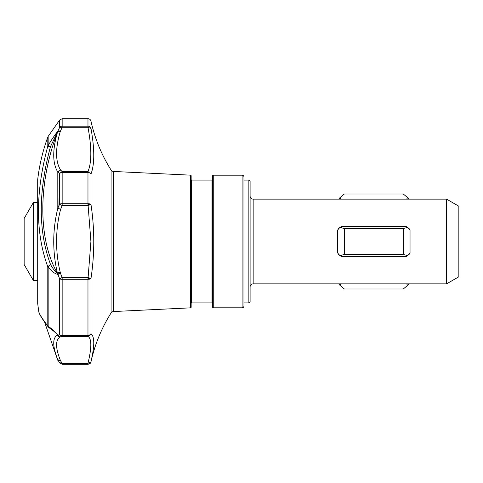<?xml version="1.0" encoding="UTF-8"?>
<svg xmlns="http://www.w3.org/2000/svg" width="483" height="483" viewBox="0 0 483 483"><rect width="100%" height="100%" fill="white"/><g stroke="black" fill="none" stroke-linecap="round" stroke-linejoin="round"><path stroke-width="0.72" d="M250.097 196.068A3.067 3.067 0 0 0 253.164 199.135L253.164 283.865A3.067 3.067 0 0 0 250.097 286.932M243.957 180.105L248.866 180.105A1.226 1.226 0 0 1 250.097 181.33L250.097 301.67A1.226 1.226 0 0 1 248.866 302.895L243.957 302.895M242.116 307.81L242.116 175.19A1.841 1.841 0 0 1 243.957 177.032L243.957 305.968A1.841 1.841 0 0 1 242.116 307.81L213.257 307.81A0.616 0.616 0 0 1 212.641 307.194L212.641 175.806A0.616 0.616 0 0 1 213.257 175.19L213.257 307.81M212.641 303.511A0.616 0.616 0 0 0 212.031 302.895L212.031 180.105L191.769 180.105A0.616 0.616 0 0 1 191.153 179.489M212.641 179.489A0.616 0.616 0 0 1 212.031 180.105M191.769 180.105L191.769 302.895A0.616 0.616 0 0 0 191.153 303.511M190.568 307.84L190.568 175.16A0.616 0.616 0 0 1 191.153 175.776L191.153 307.224A0.616 0.616 0 0 1 190.568 307.84L113.535 311.541A3.067 3.067 0 0 0 111.084 312.966L111.084 170.034A3.067 3.067 0 0 0 113.535 171.459L113.535 311.541M111.084 170.034A153.497 153.497 0 0 1 90.973 121.112A3.067 3.067 0 0 0 87.972 118.703L87.972 126.172A3.067 2.886 0 0 1 90.973 128.436L87.972 127.295C91.77 147.641 91.77 162.385 87.972 171.531L87.972 172.679L62.156 172.679A3.067 1.721 180 0 0 59.644 173.415L62.156 171.531L60.574 170.028L58.063 171.827L59.644 173.415L59.644 204.134L57.803 208.276C52.514 229.83 52.393 251.48 57.429 273.233C38.012 239.924 37.885 183.28 57.429 132.414C52.387 150.153 52.514 163.375 57.803 172.093L58.063 208.149L60.574 209.441L58.238 208.288M60.206 272.116A3.067 0.743 -13.6 0 0 57.429 273.233L57.749 274.024L60.429 273.185L60.206 272.116C57.785 262.215 56.577 252.011 56.589 241.5C56.577 230.482 57.906 219.795 60.574 209.441L62.156 205.571L59.644 204.134A3.067 0.942 0 0 1 62.156 203.729L87.972 203.729L90.913 241.5L87.972 279.271L62.156 279.271A3.067 0.942 180 0 1 59.644 278.866L62.156 277.429L60.429 273.185L57.918 274.465C54.537 273.638 51.283 271.126 48.161 266.93A3.067 0.743 180 0 1 47.793 266.761L50.504 264.424L48.161 266.93L48.161 326.514L49.012 327.673C53.782 331.115 56.288 333.131 56.517 333.723L54.325 331.658M48.717 327.438L47.793 325.94A3.067 2.481 0 0 0 48.161 326.514C51.295 328.199 54.549 331.09 57.918 335.19L60.429 336.85L62.156 336.391L59.644 334.683A3.067 2.355 0 0 0 62.156 335.685L62.156 277.429L87.972 277.429L90.973 278.528A3.067 0.942 180 0 1 87.972 279.271L87.972 336.391C91.77 338.71 91.77 347.682 87.972 363.307L87.972 363.983L62.156 363.983A3.067 3.061 180 0 1 59.644 362.679L62.156 363.307L60.574 360.825L58.063 360.125L59.644 362.987L57.803 359.684L58.063 360.729M87.972 203.729A3.067 0.942 0 0 1 90.973 204.472L87.972 205.571L62.156 205.571L62.156 171.531L87.972 171.531L90.973 174.031A3.067 1.721 180 0 0 87.972 172.679L87.972 203.729M60.206 336.995C55.255 339.954 55.376 347.899 60.574 360.825L57.803 359.684C52.514 346.22 52.387 337.991 57.429 334.979A3.067 2.964 60.6 0 0 60.206 336.995L57.749 335.172L59.644 334.683L59.644 278.866L57.749 274.024C55.183 271.694 52.768 268.494 50.504 264.424C38.193 231.134 38.193 191.86 50.504 146.609L48.161 145.492L48.161 136.411L47.793 137.118L47.793 146.138A3.067 2.807 0 0 1 48.161 145.492C51.295 140.136 54.549 135.331 57.918 131.08L60.429 130.863L57.749 131.509L57.429 132.414A3.067 1.823 16.4 0 1 60.206 131.744L62.156 127.295L59.644 127.403L50.504 146.609L47.793 146.138C35.356 192.578 35.356 232.788 47.793 266.761L47.793 325.94C41.719 318.068 38.7 313.087 38.743 310.992A187.881 187.881 0 0 1 37.698 303.469L37.698 179.531L37.698 303.469M253.164 283.865L446.57 283.865L446.57 199.135L253.164 199.135M407.857 255.567L406.118 256.473L341.511 256.473L339.99 255.718L337.587 252.911L337.587 230.089L339.99 227.282L341.511 226.527L406.118 226.527L407.875 227.445M338.197 229.027L338.843 228.242M339.766 227.433L341.511 226.527M408.872 228.332L409.137 228.64M406.118 226.527L407.64 227.282L410.037 230.089L410.037 252.911L407.64 255.718L406.118 256.473M409.427 253.973L408.787 254.758M341.511 256.473L339.754 255.555M338.758 254.668L338.492 254.36M446.57 283.865L458.85 276.777L458.85 206.223L446.57 199.135M339.99 255.718L344.343 254.396L344.343 228.604L339.99 227.282M87.972 204.629L90.973 204.472C94.698 229.093 94.698 253.78 90.973 278.528L90.973 333.838L87.972 336.391L62.156 336.391L62.156 335.685L87.972 335.685A3.067 2.355 0 0 0 90.973 333.838C94.692 336.573 94.692 345.822 90.973 361.58A3.067 3.061 180 0 1 87.972 363.983L87.972 364.297L62.156 364.297L62.156 363.307L87.972 363.307L90.973 361.888A153.497 153.497 0 0 1 111.084 312.966M47.793 137.118A187.881 187.881 0 0 0 37.698 179.531M38.743 310.998L38.743 310.992C38.507 313.056 41.701 318.406 48.318 327.057L49.012 327.673M37.686 202.51L33.357 202.51L33.357 280.49L37.686 280.49M33.357 202.51L24.15 218.461L24.15 264.539L33.357 280.49M57.803 208.276L57.803 172.093L60.574 170.028C55.376 161.57 55.255 148.812 60.206 131.744M59.644 127.403A3.067 2.886 0 0 1 62.156 126.172L62.156 127.295L87.972 127.295L87.972 126.172L62.156 126.172L62.156 118.703L59.644 120.013L59.644 127.403M90.973 121.112L90.973 128.436C94.692 149.114 94.692 164.311 90.973 174.031L90.973 204.472M406.632 283.865L407.64 285.368L403.287 288.991L344.343 288.991L339.99 285.368L340.992 283.865M340.992 199.135L339.99 197.632L344.343 194.009L403.287 194.009L407.64 197.632L406.632 199.135M407.64 227.282L403.287 228.604L403.287 254.396L407.64 255.718M403.287 228.604L344.343 228.604M344.343 254.396L403.287 254.396M409.004 283.865L407.64 285.368M338.625 283.865L339.99 285.368M409.004 199.135L407.64 197.632M338.625 199.135L339.99 197.632M87.972 278.371L90.973 278.528M57.749 274.024L58.576 274.018M58.051 130.984A3.067 2.94 114.2 0 0 57.749 131.509M248.866 180.105L248.866 302.895M212.031 302.895L191.769 302.895M48.161 136.411L59.644 120.013M44.702 322.421L57.803 360.282M62.156 364.297L59.644 362.987M87.972 118.703L62.156 118.703M90.973 361.888C91.118 362.89 90.116 363.693 87.972 364.297M190.568 175.16L113.535 171.459M242.116 175.19L213.257 175.19"/></g></svg>
